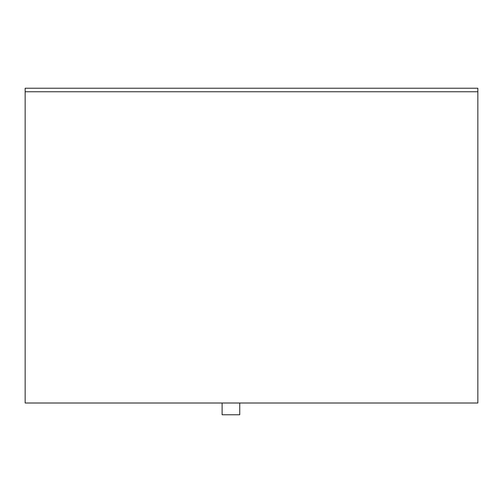 <?xml version="1.0" encoding="UTF-8"?>
<svg xmlns="http://www.w3.org/2000/svg" width="503" height="503" viewBox="0 0 503 503"><rect width="100%" height="100%" fill="white"/><g stroke="black" fill="none" stroke-linecap="round" stroke-linejoin="round"><path stroke-width="0.75" d="M239.742 403.01L239.742 414.768L222.106 414.768L222.106 403.01M477.85 91.76L477.85 88.232L25.15 88.232L25.15 403.01L477.85 403.01L477.85 91.76L25.15 91.76"/></g></svg>

